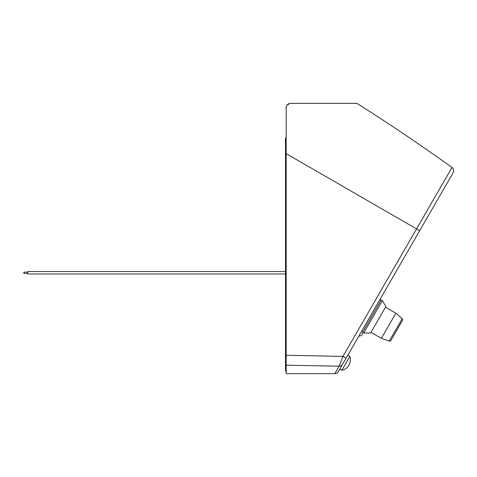 <?xml version="1.0" encoding="UTF-8"?>
<svg xmlns="http://www.w3.org/2000/svg" width="477" height="477" viewBox="0 0 477 477"><rect width="100%" height="100%" fill="white"/><g stroke="black" fill="none" stroke-linecap="round" stroke-linejoin="round"><path stroke-width="0.72" d="M349.838 356.444C350.792 359.479 350.5 362.383 348.961 365.161C347.322 367.886 344.954 369.597 341.848 370.283L349.838 356.444L347.763 355.246L343.768 362.168M341.848 370.283L339.773 369.085L342.534 364.309L338.288 371.661A3.995 3.995 0 0 1 334.83 373.658L339.069 366.199A3.995 3.852 30 0 0 342.534 364.309L453.15 172.716C454.11 170.677 453.734 168.93 452.017 167.469L416.552 228.9L419.671 230.701M404.448 257.067L403.411 258.868M290.171 103.342L356.909 103.342L290.171 103.342L286.713 105.339L286.176 107.337L286.176 355.234L342.927 356.42L346.046 358.221M355.621 103.342L356.909 103.342C389.226 123.805 420.929 145.181 452.017 167.469M288.835 103.575L286.713 105.339L286.176 107.337L286.319 106.288M349.42 103.342L348.711 103.342M347.673 103.342L344.388 103.342M334.83 373.658L286.176 373.658L286.176 355.234L285.508 355.252L285.508 370.993L286.176 370.993M339.654 364.893L339.069 366.199L286.176 365.173M358.752 336.219L361.477 335.492L358.752 336.219M363.14 332.606L361.477 335.492M339.069 366.199L342.927 356.42L416.552 228.9L286.176 153.63M285.508 137.966L286.176 137.966L285.508 137.966L285.508 355.252M402.487 320.395L390.878 340.495A1.33 1.33 0 0 1 389.292 341.085L381.35 338.354L395.868 313.21L402.206 318.719A1.33 1.33 0 0 1 402.487 320.395L400.102 324.521M370.975 332.362L381.35 338.354M385.488 307.218L395.868 313.21M398.158 327.884L398.778 326.817M382.363 300.647L381.206 299.985L362.568 332.272L363.718 332.94L382.363 300.647L385.887 306.526L370.575 333.053L363.718 332.94M285.508 271.562L27.845 271.562L27.845 273.959L285.508 273.959M27.845 273.357L23.85 273.357L23.85 272.158L27.845 272.158M286.176 157.935L285.508 157.935M286.176 362.592L285.508 362.592M389.292 341.085L402.206 318.719M362.735 331.986L361.578 331.318M381.04 300.272L379.889 299.604"/></g></svg>
